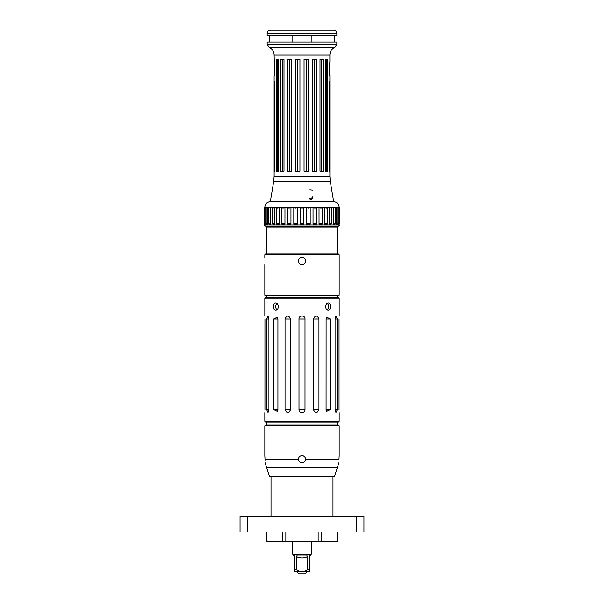 <?xml version="1.0" encoding="UTF-8"?>
<svg xmlns="http://www.w3.org/2000/svg" width="604" height="604" viewBox="0 0 604 604"><rect width="100%" height="100%" fill="white"/><g stroke="black" fill="none" stroke-linecap="round" stroke-linejoin="round"><path stroke-width="0.91" d="M337.621 531.988L337.621 541.275L266.379 541.275L266.379 531.988M304.054 171.136L304.054 59.622L308.636 59.622L308.636 171.136L304.054 171.136M274.125 61.948C275.084 61.517 275.084 76.315 274.125 75.885L274.586 73.703L274.125 54.979L329.875 54.979C330.033 51.363 331.739 48.765 334.986 47.172L336.843 44.334L336.843 41.97L267.157 41.97L267.157 44.334L336.843 44.334M329.875 75.885C328.916 76.315 328.916 61.517 329.875 61.948L329.414 64.137L329.875 75.885L329.875 176.315L274.125 176.315L274.125 75.885M329.799 81.306L329.799 171.136L329.074 171.136L329.074 81.306L329.799 81.306M274.926 81.306L274.926 171.136L274.201 171.136L274.201 81.306L274.926 81.306M323.283 59.622L323.283 171.136L319.999 171.136L319.999 59.622L323.283 59.622M291.46 59.622L291.46 171.136L287.323 171.136L287.323 59.622L291.46 59.622M278.301 59.622L278.301 171.136L276.194 171.136L276.194 59.622L278.301 59.622M284.001 59.622L284.001 171.136L280.717 171.136L280.717 59.622L284.001 59.622M316.677 59.622L316.677 171.136L312.54 171.136L312.54 59.622L316.677 59.622M327.806 59.622L327.806 171.136L325.699 171.136L325.699 59.622L327.806 59.622M295.364 171.136L295.364 59.622L299.946 59.622L299.946 171.136L295.364 171.136M303.767 207.217L303.767 224.258L300.233 224.258L300.233 207.217L303.767 207.217M303.729 207.217C302.574 208.237 301.426 208.237 300.271 207.217M300.271 224.258C301.426 223.238 302.574 223.238 303.729 224.258M310.192 207.217L310.192 224.258L306.704 224.258L306.704 207.217L310.192 207.217M310.162 207.217C309.203 208.237 308.063 208.237 306.749 207.217M306.749 224.258C308.063 223.238 309.203 223.238 310.162 224.258M287.64 224.258L287.64 207.217L290.962 207.217L290.962 224.258L287.64 224.258C288.395 223.238 289.482 223.238 290.917 224.258M290.917 207.217C289.482 208.237 288.395 208.237 287.663 207.217M281.902 224.258L281.902 207.217L284.967 207.217L284.967 224.258L281.902 224.258C282.408 223.238 283.404 223.238 284.914 224.258M284.914 207.217C283.404 208.237 282.408 208.237 281.917 207.217M316.36 207.217L316.36 224.258L313.038 224.258L313.038 207.217L316.36 207.217C315.605 208.237 314.518 208.237 313.083 207.217M313.083 224.258C314.518 223.238 315.605 223.238 316.337 224.258M322.098 207.217L322.098 224.258L319.033 224.258L319.033 207.217L322.098 207.217C321.592 208.237 320.596 208.237 319.086 207.217M319.086 224.258C320.596 223.238 321.592 223.238 322.083 224.258M324.567 224.258L324.507 207.217L327.217 207.217L327.217 224.258L324.567 224.258C326.107 223.238 326.99 223.238 327.217 224.258L327.217 224.258M329.361 224.258C330.728 223.314 331.483 223.238 331.611 224.024L329.301 224.258L329.301 207.217L331.611 207.451C331.483 208.237 330.728 208.153 329.361 207.217M333.325 224.258L335.175 223.79L335.054 224.258L333.272 224.258L333.272 207.217L335.054 207.217L335.175 207.678L333.325 207.217M336.337 224.258L337.795 223.623L337.523 224.258L336.285 224.258L336.285 207.217L337.523 207.217L337.795 207.852L336.337 207.217M338.3 224.258L339.403 223.518L338.255 224.258L338.255 207.217L339.403 207.957L338.3 207.217M264.869 207.497L264.054 207.995L264.054 223.48L264.831 225.028L339.169 225.028L339.131 223.978M339.131 207.497L339.169 207.217C338.867 203.993 337.115 202.189 333.906 201.796L270.094 201.796C266.885 202.189 265.133 203.993 264.831 207.217L339.169 207.217L339.946 207.995L339.946 223.48L339.169 224.258M265.7 207.217L264.597 207.957L265.745 207.217L265.745 224.258L264.597 223.518L265.7 224.258M267.663 207.217L266.205 207.852L266.477 207.217L267.715 207.217L267.715 224.258L266.477 224.258L266.205 223.623L267.663 224.258M270.675 207.217L268.825 207.678L268.946 207.217L270.728 207.217L270.728 224.258L268.946 224.258L268.825 223.79L270.675 224.258M274.639 207.217C273.272 208.153 272.517 208.237 272.389 207.451L274.699 207.217L274.699 224.258L272.389 224.024C272.517 223.238 273.272 223.314 274.639 224.258M276.783 224.258L276.783 224.258C277.01 223.238 277.893 223.238 279.433 224.258L276.783 224.258L276.783 207.217L279.433 207.217C277.893 208.237 277.01 208.237 276.783 207.217L276.783 207.217M279.433 207.217L279.433 224.258M293.838 224.258C294.797 223.238 295.937 223.238 297.251 224.258L293.808 224.258L293.808 207.217L297.251 207.217C295.937 208.237 294.797 208.237 293.838 207.217M297.251 207.217L297.251 224.258M282.581 541.275L282.581 531.988M285.851 541.275L285.851 531.988M266.432 541.275L266.432 531.988M337.568 541.275L337.568 531.988M321.419 541.275L321.419 531.988M318.149 541.275L318.149 531.988M338.995 459.372C338.919 463.751 338.919 463.751 338.995 459.372C338.919 463.751 338.919 463.751 338.995 459.372L339.169 455.635L338.995 459.372L305.556 459.372A3.564 3.564 0 0 0 305.564 459.199M305.292 457.832A3.564 3.564 0 0 0 303.367 455.907M302 455.635L302 455.635C304.25 455.877 305.435 457.122 305.556 459.372C305.269 461.441 304.084 462.566 302 462.755C299.916 462.566 298.731 461.441 298.444 459.372C298.565 457.122 299.75 455.877 302 455.635M264.854 455.929L265.005 459.372C265.081 463.751 265.081 463.751 265.005 459.372L265.005 459.199M265.02 461.177L265.005 460.641M264.831 455.635L264.831 425.896L339.169 425.896L339.169 455.635M300.724 462.521L302.491 462.724M265.081 462.755L269.475 476.231L334.525 476.231L338.919 462.755M339.169 425.896L338.399 425.125L265.601 425.125L264.831 425.896M356.201 531.988L363.948 531.988L363.948 516.495L356.201 516.495L356.201 531.988L247.799 531.988L247.799 516.495L240.052 516.495L240.052 531.988L247.799 531.988M247.799 516.495L356.201 516.495M339.169 257.395L339.169 264.522L339.169 254.767L264.831 254.767L265.601 253.99L338.399 253.99L339.169 254.767M300.633 264.25A3.564 3.564 0 0 0 302 264.522C297.402 264.741 297.402 257.176 302 257.395L302 257.395C306.598 257.176 306.598 264.741 302 264.522M264.831 257.395L264.831 254.767M264.831 295.341L265.292 295.801L338.708 295.801L339.169 295.341L264.831 295.341L264.831 264.522M327.217 207.217L327.217 207.217C326.99 208.237 326.107 208.237 324.567 207.217M264.831 225.028C264.446 225.413 264.96 225.934 266.379 226.576L337.621 226.576C339.04 225.934 339.554 225.413 339.169 225.028M336.458 227.044L336.458 226.576L267.542 226.576L267.542 227.044M335.077 319.033L337.379 319.033L335.96 316.103L337.379 319.033L337.379 409.633L335.96 412.57L337.379 409.633L335.077 409.633L335.077 319.033L335.96 316.103M339.048 319.033C339.176 315.069 339.176 315.069 339.048 319.033C339.176 315.069 339.176 315.069 339.048 319.033L339.048 409.633C339.176 413.597 339.176 413.597 339.048 409.633C339.176 413.597 339.176 413.597 339.048 409.633M335.96 412.57L335.077 409.633M330.32 319.033L326.077 319.033L326.53 317.175L330.32 319.033L330.32 409.633L326.53 411.498L326.077 409.633L326.107 319.033M313.401 319.033C315.303 315.069 317.153 315.069 318.95 319.033L318.95 409.633C317.153 413.597 315.303 413.597 313.401 409.633L313.401 319.033L318.95 319.033M298.995 319.033C298.708 315.069 305.292 315.069 305.005 319.033L305.005 409.633C305.292 413.597 298.708 413.597 298.995 409.633L298.995 319.033L305.005 319.033M285.05 319.033C286.847 315.069 288.697 315.069 290.599 319.033L290.599 409.633C288.697 413.597 286.847 413.597 285.05 409.633L285.05 319.033L290.599 319.033M273.68 319.033L277.47 317.175L277.923 319.033L277.923 409.633L277.47 411.498L273.68 409.633L273.68 319.033L277.923 319.033M268.923 319.033L266.621 319.033L268.04 316.103L268.923 319.033L268.923 409.633L268.04 412.57L266.621 409.633L266.621 319.033L268.04 316.103M264.952 319.033C264.824 315.069 264.824 315.069 264.952 319.033C264.824 315.069 264.824 315.069 264.952 319.033L264.952 409.633C264.824 413.597 264.824 413.597 264.952 409.633C264.824 413.597 264.824 413.597 264.952 409.633M268.923 409.633L266.621 409.633L268.04 412.57M327.277 303.367C329.15 305.556 329.15 307.738 327.277 309.92M328.282 303.087C331.4 302.868 331.4 310.426 328.282 310.207C324.899 310.426 324.899 302.868 328.282 303.087M276.723 309.92L275.303 306.643L276.723 303.367M275.718 303.087C279.101 302.868 279.101 310.426 275.718 310.207C272.6 310.426 272.6 302.868 275.718 303.087M264.831 298.127L339.169 298.127L338.399 297.357L265.601 297.357L264.831 298.127L264.831 315.937M264.831 421.252L265.601 422.022L338.399 422.022L339.169 421.252L264.831 421.252L264.831 412.736M266.764 253.99L266.764 227.044L337.236 227.044L337.236 253.99M267.157 33.296L267.157 35.621L336.843 35.621L336.843 33.296C336.662 31.416 335.628 30.381 333.748 30.2L270.252 30.2C268.372 30.381 267.338 31.416 267.157 33.296L336.843 33.296M326.424 171.136L326.424 59.622M314.442 171.136L314.442 59.622M282.619 171.136L282.619 59.622M277.576 171.136L277.576 59.622M289.558 171.136L289.558 59.622M321.381 171.136L321.381 59.622M311.913 35.621L311.913 41.97M292.087 41.97L292.087 35.621M309.822 198.429C311.838 198.12 312.842 197.553 312.842 196.73C312.842 198.24 311.838 199.29 309.822 199.871M312.842 190.177L309.822 189.882M307.421 571.475L305.096 573.8L298.904 573.8L296.579 571.475M296.579 569.927L294.646 569.927L294.646 571.475L300.135 571.475L296.579 569.927L296.579 556.684L297.251 555.061L296.579 556.684C300.196 558.353 303.804 558.353 307.421 556.684L306.749 555.061L297.251 555.061M307.421 556.684L307.421 569.927L303.865 571.475L309.354 571.475L309.354 569.927L307.421 569.927M309.354 569.927L309.354 556.684L309.807 555.061L311.136 555.061C309.603 556.594 309.014 557.53 309.354 557.862L309.354 557.87M294.193 555.061L292.864 555.061L294.193 555.061L294.646 556.684L294.646 569.927M311.249 541.275L311.249 554.283L292.751 554.283L292.751 541.275M303.865 571.475L300.135 571.475M297.712 171.136L297.712 59.622M306.288 171.136L306.288 59.622M298.444 459.372L265.005 459.372M266.228 467.315L337.772 467.315M330.32 409.633L326.107 409.633M318.95 409.633L313.401 409.633M305.005 409.633L298.995 409.633M290.599 409.633L285.05 409.633M277.923 409.633L273.68 409.633M274.125 54.979C273.967 51.363 272.261 48.765 269.014 47.172L334.986 47.172M274.125 176.315L273.703 181.404L330.297 181.404L333.695 201.796M329.875 61.948L329.875 54.979M332.978 516.495L332.978 476.231M271.022 516.495L271.022 476.231M339.169 295.341L339.169 264.522M272.389 224.024L272.389 207.451M268.825 223.79L268.825 207.678M266.205 223.623L266.205 207.852M264.597 223.518L264.597 207.957M339.403 223.518L339.403 207.957M337.795 223.623L337.795 207.852M335.175 223.79L335.175 207.678M331.611 224.024L331.611 207.451M337.621 425.125L337.621 422.022M266.379 425.125L266.379 422.022M337.621 297.357L337.621 295.801M266.379 297.357L266.379 295.801M339.169 421.252L339.169 412.736M339.169 315.937L339.169 298.127M269.014 47.172L267.157 44.334M334.525 41.97L334.525 35.621M269.475 41.97L269.475 35.621M292.864 554.283L292.864 555.061C294.397 556.601 294.986 557.53 294.646 557.862L294.646 555.061M311.136 554.283L311.136 555.061M294.646 556.684L294.646 557.87M329.875 176.315L330.297 181.404M273.703 181.404L270.305 201.796"/></g></svg>
